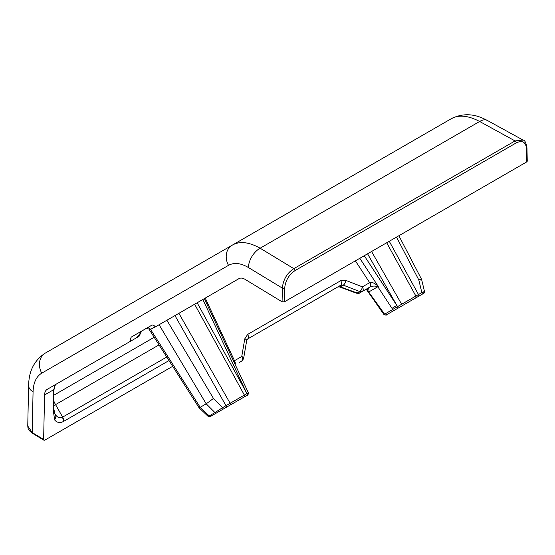 <?xml version="1.0" encoding="UTF-8"?>
<svg xmlns="http://www.w3.org/2000/svg" width="555" height="555" viewBox="0 0 555 555"><rect width="100%" height="100%" fill="white"/><g stroke="black" fill="none" stroke-linecap="round" stroke-linejoin="round"><path stroke-width="0.83" d="M206.189 403.839L213.467 398.455L166.902 320.235L159.098 324.744L206.189 403.839L200.182 407.308L150.682 329.601L149.663 330.197M155.185 326.728L149.531 329.989L199.092 407.793L200.182 407.308M284.396 301.83L284.687 288.163A1.616 0.909 -178.8 0 1 282.398 288.128A1.616 0.909 -178.8 0 1 282.37 288.114L282.079 301.809L284.396 301.83L526.778 161.887L527.25 161.221L526.959 147.866A1.616 0.957 178.8 0 1 526.487 148.56L526.778 161.887M172.674 366.328L44.775 440.171L43.956 440.247L43.63 439.484L32.204 432.553L33.064 391.858C33.369 382.756 36.262 376.533 41.729 373.182L228.5 265.352A16.171 13.202 -120 0 1 232.122 245.241L45.357 353.07A16.171 13.202 60 0 0 41.729 373.182M136.024 338.064L130.814 341.075L130.39 338.952L131.257 337.086L141.622 331.099L138.563 335.706L136.024 338.064L138.708 336.517A1.616 0.832 49.8 0 0 138.563 335.706M205.232 298.104L234.487 360.694L241.744 356.511L244.783 338.814L247.669 334.415L340.735 280.684L345.931 280.421A4.045 1.714 111.3 0 1 343.261 285.138L359.744 291.562L362.36 291.417L369.609 287.233A4.045 2.331 -120 0 0 370.449 285.381A4.045 2.331 -120 0 0 369.658 282.655L355.373 260.843M395.611 309.565L414.939 298.403L395.611 309.565M224.095 408.584L218.92 411.574M243.423 397.422L238.248 400.412M378.219 286.505L377.837 286.741A4.045 3.302 60 0 0 377.816 286.706L378.184 286.526M369.609 287.233L369.998 287.004C372.523 285.88 375.131 285.776 377.816 286.706L377.865 286.685M228.5 265.352C234.127 262.293 240.766 263.014 248.418 267.524L282.37 288.114C283.022 280.781 286.366 273.365 293.831 268.655L515.054 140.928L479.645 121.476C467.948 115.384 458.416 114.51 451.055 118.839L232.122 245.241C239.482 240.905 248.82 241.897 260.128 248.21L479.645 121.476A16.171 9.102 -61.2 0 1 487.436 120.504L483.974 118.763C472.624 113.407 461.649 113.435 451.055 118.839L45.357 353.07M130.814 341.075L47.175 389.367C45.531 390.373 44.671 392.239 44.573 394.966L43.63 439.484M282.079 301.809L244.942 279.283C242.646 277.937 240.655 277.715 238.969 278.631L155.324 326.923C154.089 325.32 152.916 324.758 151.806 325.216L131.257 337.086M27.75 426.011L32.204 432.553A1.616 0.957 121.2 0 0 32.204 432.581A1.616 0.957 121.2 0 0 32.537 433.323C27.292 429.431 28.166 428.217 27.75 426.011L28.61 385.413A16.171 9.102 1.2 0 0 33.064 391.858M47.175 389.367L56.124 384.199L54.813 385.801L53.349 391.289L53.162 409.139L54.584 419.851L55.056 420.406C57.338 422.778 60.127 423.139 63.436 421.495L168.998 360.563M56.776 383.817L56.124 384.199M142.517 330.586A1.616 1.159 60 0 0 142.531 330.572L141.622 331.099A1.616 1.207 60 0 0 141.643 331.092L151.827 325.209M160.541 323.912L155.324 326.923M248.418 267.524A16.171 9.567 -58.8 0 1 260.128 248.21L293.831 268.655A1.616 0.937 60 0 1 294.976 270.632L516.199 142.912A1.616 0.937 -120 0 0 515.054 140.928L523.025 140.061L487.436 120.504M166.743 357.018L62.639 417.117A5.661 3.268 60 0 1 63.908 421.238M53.675 405.58A12.127 0.59 150.5 0 0 55.555 404.616L62.639 417.117L62.32 417.298C59.864 418.477 57.581 417.624 55.465 414.738A5.661 4.495 142.3 0 1 54.584 419.851M55.465 414.738L54.744 413.6L53.648 407.738A5.661 3.358 179 0 1 53.162 409.139M53.62 407.474A5.661 3.358 179 0 1 53.648 407.738L53.648 407.231A5.661 3.17 -179 0 1 53.162 408.48M146.409 328.56L145.375 328.935C144.557 328.768 149.149 327.977 149.531 329.989M199.099 407.8L208.187 416.43L209.221 415.917L200.161 407.321M206.217 403.825L214.958 412.601L209.221 415.917A1.616 1.318 60 0 0 210.845 416.236L216.589 412.92A1.616 1.318 -120 0 1 214.958 412.601L222.611 407.627L213.467 398.455M216.589 412.92L222.59 409.458A1.616 0.937 -120 0 0 222.611 407.627L225.982 405.677L174.964 315.587M178.89 313.318L230.138 403.277L244.36 395.063L194.638 304.223M371.579 251.491L401.654 304.258L397.546 306.624L367.563 253.808M389.263 241.286L418.47 294.545L415.875 296.044L386.71 242.757M241.689 361.083C241.765 360.403 241.64 362.588 243.652 358.266A4.045 1.589 9.7 0 0 241.744 356.511A4.045 2.331 -120 0 1 241.689 361.083L239.156 362.547A4.045 3.302 -120 0 1 239.156 362.547L239.156 362.547A4.045 2.331 -120 0 1 239.15 362.547M247.669 334.415A4.045 2.331 60 0 1 247.62 338.987L340.68 285.263L247.613 338.994M339.563 286.956L339.563 286.956A4.045 1.589 -69.7 0 0 340.375 286.803L337.724 286.963A4.045 2.331 -120 0 0 337.724 286.963L340.68 285.263L343.261 285.138L340.375 286.803L357.212 293.019A4.045 1.589 -69.7 0 1 356.407 293.172L339.563 286.956L337.724 286.963M367.438 288.482A4.045 2.546 -120 0 0 367.452 288.475L367.077 288.69A4.045 2.331 -120 0 0 367.077 288.69L359.827 292.88A4.045 3.302 -120 0 1 357.212 293.019L359.744 291.562A4.045 1.714 -68.7 0 0 362.408 286.845L369.866 282.564C372.322 282.03 375.111 283.314 378.246 286.429L359.813 258.283M366.827 288.836L368.617 291.986L368.971 291.812C369.131 289.238 368.624 288.128 367.452 288.475L369.998 287.004A4.045 2.109 -120 0 0 369.866 282.564M222.59 409.458L225.961 407.509A1.616 0.937 -120 0 0 225.982 405.677L230.138 403.277L230.949 404.63L247.363 395.153A1.616 1.318 -120 0 1 247.363 395.153L239.233 399.85A1.616 1.318 -120 0 1 239.233 399.85L236.319 401.529A1.616 0.923 -120 0 0 236.319 401.529L215.409 413.6A1.616 0.937 -120 0 0 215.409 413.6L212.038 415.549A1.616 0.937 -120 0 0 212.038 415.549L210.845 416.236M197.157 302.773L246.247 392.274L246.906 393.599L244.36 395.063A1.616 1.533 -120 0 1 243.818 397.2M244.783 338.814A4.045 1.589 9.7 0 1 246.691 340.576L247.62 338.987M233.808 361.624L234.487 360.694A4.045 2.331 60 0 1 235.112 364.42M423.548 292.173C425.213 291.202 424.644 291.347 421.842 292.603A1.616 0.937 60 0 1 421.821 294.427L411.269 300.526A1.616 0.937 -120 0 0 411.269 300.526L386.988 314.539A1.616 0.944 60 0 1 386.981 314.546L386.495 314.824A1.616 1.318 -120 0 1 384.615 314.206L383.852 313.11L383.214 313.478L366.231 289.183M398.879 235.729L421.578 279.338L424.506 291.541C424.395 292.915 423.902 293.644 423.014 293.741L423.014 293.741A1.616 1.318 -120 0 1 423.014 293.741L407.897 302.468A1.616 0.937 -120 0 0 407.897 302.468L390.033 312.784A1.616 1.533 60 0 1 390.019 312.791L386.988 314.539C385.593 314.532 387.785 315.892 383.977 314.574L397.546 306.624A1.616 0.923 60 0 1 397.54 308.448L415.334 298.174A1.616 1.533 -120 0 0 415.875 296.044L401.654 304.258L402.458 305.604M383.852 313.11L366.536 289.002M246.871 395.438A1.616 0.944 -120 0 0 246.906 393.599L247.766 393.217M208.194 416.43C211.739 417.2 209.256 416.472 212.038 415.549L247.363 395.153C247.78 395.542 248.127 394.771 248.397 392.843L247.835 391.636L246.247 392.274L202.866 299.471M368.652 292.027L368.971 291.812A4.045 3.302 60 0 1 368.992 291.847L377.837 286.741L392.017 308.393L396.763 305.368L364.246 255.723M234.314 360.819A4.045 2.546 60 0 1 234.966 364.108M415.334 298.174L418.449 296.377A1.616 0.937 -120 0 0 418.47 294.545L421.842 292.603L418.796 279.907C421.8 279.033 422.41 279.075 420.635 280.032M392.017 308.393L392.753 309.51A1.616 1.318 60 0 0 394.626 310.127L397.54 308.448M386.495 314.824L394.626 310.127L386.495 314.824M418.449 296.377L421.821 294.427L418.449 296.377M367.077 288.69L362.36 291.417A4.045 2.331 60 0 0 363.192 289.564A4.045 2.331 60 0 0 362.408 286.845L345.931 280.421M146.895 328.06C148.268 327.478 149.489 327.922 150.558 329.392L159.098 324.744M230.63 402.992L221.875 408.05M44.573 394.966L53.551 389.783M284.687 288.163C285.409 280.684 288.843 274.836 294.976 270.632M516.199 142.912C522.331 140.033 525.758 141.913 526.487 148.56M62.32 417.298A5.661 3.427 62.6 0 1 63.436 421.495M53.349 391.289A5.661 3.15 1.3 0 0 53.953 389.922L53.904 392.316A5.661 3.17 -179 0 1 53.322 393.682M53.953 389.922L54.813 385.801M53.759 400.814A12.127 7 60 0 0 55.34 404.255A12.127 7 60 0 0 55.555 404.616L159.014 344.884M154.179 337.287L53.856 395.209M340.735 280.684A4.045 2.331 60 0 1 340.68 285.263M356.407 293.172C361.152 293.588 359.196 292.603 359.827 292.88L362.36 291.417M367.479 288.461L369.998 287.004M225.961 407.509L230.949 404.63M418.796 279.907L396.506 237.096M43.956 440.247L32.537 433.323M28.61 385.413L28.832 381.542C29.866 369.033 35.374 359.543 45.35 353.07M53.904 392.316L53.648 407.231M139.055 336.316L141.622 331.099M526.959 147.866C526.126 142.753 524.815 140.151 523.025 140.061M243.652 358.266L246.691 340.576M383.977 314.574L383.214 313.478M247.835 391.636L204.358 298.618M411.269 300.526L407.897 302.468"/></g></svg>
